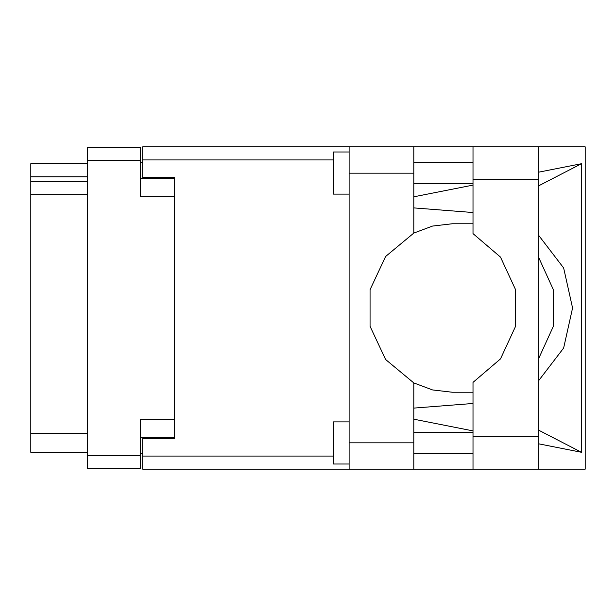 <?xml version="1.0" encoding="UTF-8"?>
<svg xmlns="http://www.w3.org/2000/svg" width="616" height="616" viewBox="0 0 616 616"><rect width="100%" height="100%" fill="white"/><g stroke="black" fill="none" stroke-linecap="round" stroke-linejoin="round"><path stroke-width="0.92" d="M174.259 419.334L140.556 419.334L140.556 468.63L87.464 468.63L87.464 147.37L140.556 147.37L140.556 196.666L174.259 196.666M140.556 437.56L174.259 437.56L174.259 438.607L142.658 438.607L142.658 456.094L333.31 456.094M333.31 159.906L142.658 159.906L142.658 177.393L174.259 177.393L174.259 178.44L140.556 178.44M87.464 176.761L30.8 176.761L30.8 163.694L87.464 163.694M87.464 452.306L30.8 452.306L30.8 433.341L87.464 433.341M87.464 194.664L30.8 194.664L30.8 181.605L87.464 181.605M349.11 463.994L333.31 463.994L333.31 421.86L349.11 421.86M349.11 194.14L333.31 194.14L333.31 152.006L349.11 152.006M349.11 442.827L413.783 442.827L413.783 469.153L349.11 469.153L349.11 146.847L472.98 146.847L472.98 233.626L500.515 257.08L515.677 289.913L515.677 326.087L500.515 358.92L472.98 382.374L472.98 469.153L585.2 469.153L585.2 146.847L538.707 146.847L538.707 469.153M413.783 146.847L413.783 173.173L349.11 173.173M142.658 159.906L142.658 146.847L349.11 146.847M349.11 469.153L142.658 469.153L142.658 456.094M472.98 223.754L452.337 223.739L432.501 226.103L413.783 233.071L385.631 256.51L370.085 289.682L370.085 326.318L385.631 359.49L413.783 382.929L432.501 389.897L452.337 392.261L472.98 392.246M538.707 380.611L563.678 348.055L572.557 308L563.678 267.945L538.707 235.389M538.707 257.519L553.576 290.098L553.576 325.903L538.707 358.481M142.658 453.353L140.556 453.353M140.556 162.647L142.658 162.647M30.8 194.664L30.8 433.341M30.8 176.761L30.8 181.605M472.98 146.847L538.707 146.847M472.98 162.539L413.783 162.539M472.98 183.606L413.783 183.606M472.98 432.393L413.783 432.393M472.98 453.461L413.783 453.461M413.783 233.071L413.783 173.173M413.783 442.827L413.783 382.929M413.783 196.774L472.98 185.093M538.707 172.134L581.473 163.694L581.473 452.306L538.707 430.184M413.783 419.227L472.98 430.907M538.707 443.867L581.473 452.306M413.783 469.153L472.98 469.153M174.259 177.393L174.259 438.607M472.98 403.465L413.783 408.123M472.98 212.535L413.783 207.877M581.473 163.694L538.707 185.816M140.556 160.429L87.464 160.429M87.464 455.57L140.556 455.57M472.98 436.29L538.707 436.29M472.98 179.71L538.707 179.71"/></g></svg>
